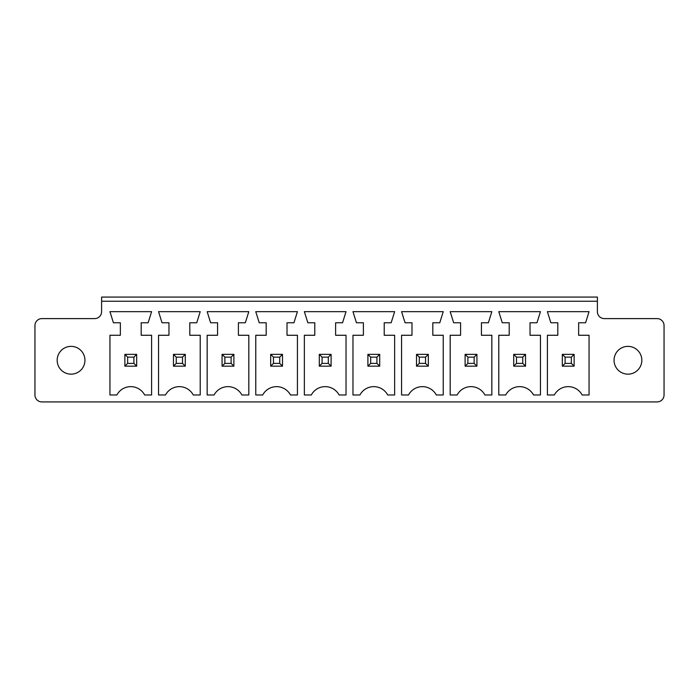 <?xml version="1.0" encoding="UTF-8"?>
<svg xmlns="http://www.w3.org/2000/svg" width="699" height="699" viewBox="0 0 699 699"><rect width="100%" height="100%" fill="white"/><g stroke="black" fill="none" stroke-linecap="round" stroke-linejoin="round"><path stroke-width="1.05" d="M41.896 401.925L657.104 401.925A6.946 6.946 0 0 0 664.05 394.979L664.05 325.542A6.946 6.946 0 0 0 657.104 318.604L604.338 318.604A6.946 6.946 0 0 1 597.392 311.658L597.392 301.243L101.608 301.243L101.608 311.658A6.946 6.946 0 0 1 94.662 318.604L41.896 318.604A6.946 6.946 0 0 0 34.95 325.542L34.95 394.979A6.946 6.946 0 0 0 41.896 401.925M589.056 394.979L582.118 394.979A15.736 15.736 0 0 0 554.342 394.979L547.396 394.979L547.396 335.267L557.811 335.267L557.811 322.763L550.864 322.763L547.396 311.658L589.056 311.658L585.587 322.763L578.641 322.763L578.641 335.267L589.056 335.267L589.056 394.979M536.981 322.763L530.034 322.763L530.034 335.267L540.449 335.267L540.449 394.979L533.512 394.979A15.736 15.736 0 0 0 505.735 394.979L498.789 394.979L498.789 335.267L509.204 335.267L509.204 322.763L502.258 322.763L498.789 311.658L540.449 311.658L536.981 322.763M401.576 335.267L411.991 335.267L411.991 322.763L405.053 322.763L401.576 311.658L443.236 311.658L439.767 322.763L432.821 322.763L432.821 335.267L443.236 335.267L443.236 394.979L436.298 394.979A15.736 15.736 0 0 0 408.522 394.979L401.576 394.979L401.576 335.267M491.843 311.658L488.374 322.763L481.428 322.763L481.428 335.267L491.843 335.267L491.843 394.979L484.905 394.979A15.736 15.736 0 0 0 457.129 394.979L450.182 394.979L450.182 335.267L460.597 335.267L460.597 322.763L453.66 322.763L450.182 311.658L491.843 311.658M255.764 394.979L255.764 335.267L266.179 335.267L266.179 322.763L259.233 322.763L255.764 311.658L297.424 311.658L293.947 322.763L287.009 322.763L287.009 335.267L297.424 335.267L297.424 394.979L290.478 394.979A15.736 15.736 0 0 0 262.702 394.979L255.764 394.979M339.085 394.979A15.736 15.736 0 0 0 311.308 394.979L304.362 394.979L304.362 335.267L314.777 335.267L314.777 322.763L307.84 322.763L304.362 311.658L346.031 311.658L342.554 322.763L335.616 322.763L335.616 335.267L346.031 335.267L346.031 394.979L339.085 394.979M359.915 394.979L352.969 394.979L352.969 335.267L363.384 335.267L363.384 322.763L356.446 322.763L352.969 311.658L394.638 311.658L391.16 322.763L384.223 322.763L384.223 335.267L394.638 335.267L394.638 394.979L387.692 394.979A15.736 15.736 0 0 0 359.915 394.979M200.211 335.267L200.211 394.979L193.265 394.979A15.736 15.736 0 0 0 165.488 394.979L158.551 394.979L158.551 335.267L168.966 335.267L168.966 322.763L162.019 322.763L158.551 311.658L200.211 311.658L196.742 322.763L189.796 322.763L189.796 335.267L200.211 335.267M207.157 335.267L217.572 335.267L217.572 322.763L210.626 322.763L207.157 311.658L248.818 311.658L245.34 322.763L238.403 322.763L238.403 335.267L248.818 335.267L248.818 394.979L241.871 394.979A15.736 15.736 0 0 0 214.095 394.979L207.157 394.979L207.157 335.267M151.604 335.267L151.604 394.979L144.658 394.979A15.736 15.736 0 0 0 116.882 394.979L109.944 394.979L109.944 335.267L120.359 335.267L120.359 322.763L113.413 322.763L109.944 311.658L151.604 311.658L148.136 322.763L141.189 322.763L141.189 335.267L151.604 335.267M597.392 301.243L597.392 297.075L101.608 297.075L101.608 301.243M641.831 360.265A13.884 13.884 0 0 0 621 348.233A13.884 13.884 0 0 0 621 372.287A13.884 13.884 0 0 0 641.831 360.265M84.946 360.265A13.884 13.884 0 0 0 64.116 348.233A13.884 13.884 0 0 0 64.116 372.287A13.884 13.884 0 0 0 84.946 360.265M574.132 354.358L574.132 366.162L562.328 366.162L562.328 354.358L574.132 354.358L571.354 357.137L571.354 363.384L574.132 366.162M513.721 354.358L525.526 354.358L525.526 366.162L513.721 366.162L513.721 354.358L516.5 357.137L522.747 357.137L522.747 363.384L525.526 366.162M416.508 354.358L428.312 354.358L428.312 366.162L416.508 366.162L416.508 354.358L419.286 357.137L425.534 357.137L425.534 363.384L428.312 366.162M476.919 354.358L476.919 366.162L465.115 366.162L465.115 354.358L476.919 354.358L474.14 357.137L474.14 363.384L476.919 366.162M282.492 354.358L282.492 366.162L270.688 366.162L270.688 354.358L282.492 354.358L279.714 357.137L279.714 363.384L282.492 366.162M331.099 354.358L331.099 366.162L319.294 366.162L319.294 354.358L331.099 354.358L328.32 357.137L328.32 363.384L331.099 366.162M379.706 354.358L367.901 354.358L367.901 366.162L379.706 366.162L379.706 354.358L376.927 357.137L376.927 363.384L379.706 366.162M185.279 354.358L185.279 366.162L173.474 366.162L173.474 354.358L185.279 354.358L182.5 357.137L182.5 363.384L185.279 366.162M233.885 354.358L222.081 354.358L222.081 366.162L233.885 366.162L233.885 354.358L231.107 357.137L231.107 363.384L233.885 366.162M136.672 354.358L124.868 354.358L124.868 366.162L136.672 366.162L136.672 354.358L133.902 357.137L133.902 363.384L136.672 366.162M562.328 354.358L565.098 357.137L571.354 357.137M565.098 357.137L565.098 363.384L562.328 366.162M565.098 363.384L571.354 363.384M525.526 354.358L522.747 357.137M516.5 357.137L516.5 363.384L513.721 366.162M516.5 363.384L522.747 363.384M428.312 354.358L425.534 357.137M419.286 357.137L419.286 363.384L416.508 366.162M419.286 363.384L425.534 363.384M465.115 354.358L467.893 357.137L474.14 357.137M467.893 357.137L467.893 363.384L465.115 366.162M467.893 363.384L474.14 363.384M270.688 354.358L273.466 357.137L279.714 357.137M273.466 357.137L273.466 363.384L270.688 366.162M273.466 363.384L279.714 363.384M319.294 354.358L322.073 357.137L328.32 357.137M322.073 357.137L322.073 363.384L319.294 366.162M322.073 363.384L328.32 363.384M367.901 354.358L370.68 357.137L370.68 363.384L367.901 366.162M370.68 363.384L376.927 363.384M370.68 357.137L376.927 357.137M173.474 354.358L176.253 357.137L182.5 357.137M176.253 357.137L176.253 363.384L173.474 366.162M176.253 363.384L182.5 363.384M222.081 354.358L224.86 357.137L224.86 363.384L222.081 366.162M224.86 363.384L231.107 363.384M224.86 357.137L231.107 357.137M124.868 354.358L127.646 357.137L127.646 363.384L124.868 366.162M127.646 363.384L133.902 363.384M127.646 357.137L133.902 357.137"/></g></svg>
